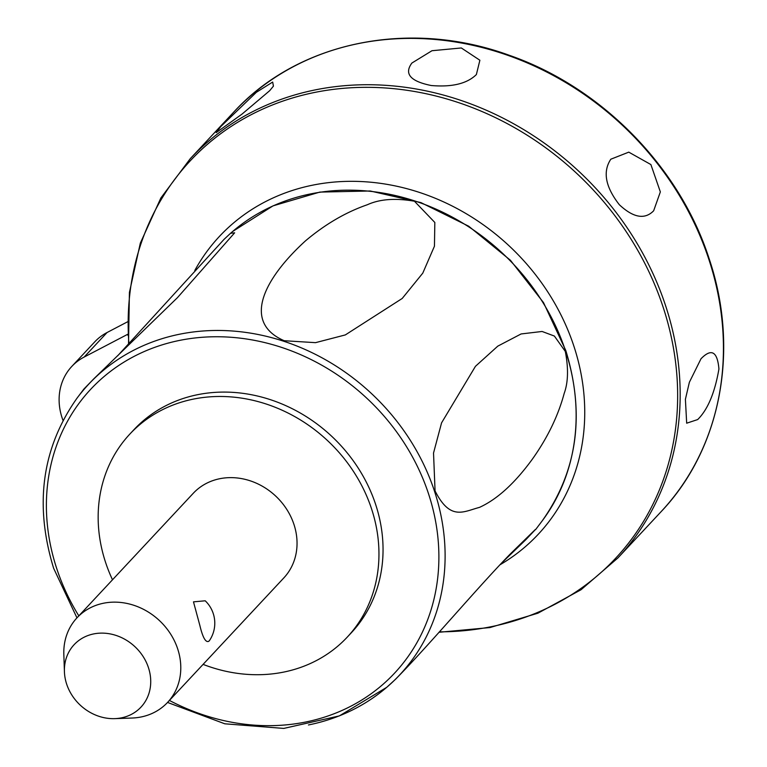 <?xml version="1.0" encoding="UTF-8"?>
<svg xmlns="http://www.w3.org/2000/svg" width="767" height="767" viewBox="0 0 767 767"><rect width="100%" height="100%" fill="white"/><g stroke="black" fill="none" stroke-linecap="round" stroke-linejoin="round"><path stroke-width="1.15" d="M64.418 671.643L63.834 654.356A61.974 54.236 43 0 1 76.997 617.809A61.974 54.236 43 0 1 132.758 604.942A61.974 54.236 43 0 1 177.723 648.997A61.974 54.236 43 0 1 167.59 702.399A61.974 54.236 43 0 1 132.029 718.037L114.743 718.641A45.732 40.018 43 0 1 66.652 684.087A45.732 40.018 43 0 1 64.418 671.643A45.732 40.018 43 0 1 99.854 633.159A45.732 40.018 43 0 1 148.462 667.693A45.732 40.018 43 0 1 114.743 718.641M209.803 640.033L208.921 641.202C205.805 643.005 202.776 637.713 199.823 625.326L193.485 601.855L205.211 600.791A30.987 30.987 0 0 1 209.803 640.042M76.997 617.809L193.255 493.296A61.974 54.236 43 0 1 249.007 480.43A61.974 54.236 43 0 1 293.972 524.484A61.974 54.236 43 0 1 283.848 577.896L167.59 702.399M112.5 579.785A148.74 130.169 43 0 1 129.834 434.084A148.74 130.169 43 0 1 193.658 399.051A148.74 130.169 43 0 1 353.98 472.223A148.74 130.169 43 0 1 347.269 637.109A148.74 130.169 43 0 1 283.445 672.141A148.74 130.169 43 0 1 203.092 664.385M129.834 434.084L133.928 429.702A148.74 130.169 43 0 1 197.752 394.66A148.74 130.169 43 0 1 358.074 467.841A148.74 130.169 43 0 1 351.363 632.727L347.269 637.109M565.308 351.42C568.568 368.409 568.194 382.426 564.176 393.452C558.175 415.772 547.638 437.583 532.547 458.896C514.954 483.124 497.256 499.288 479.471 507.39C463.556 511.541 450.354 521.186 435.062 490.928L433.528 453.029L441.571 422.847L475.454 366.31L497.793 346.138L521.109 333.952L542.087 331.469L554.388 336.061L565.308 351.42M308.439 724.959A212.862 186.276 -137 0 0 386.76 687.299L395.504 679.294C429.405 644.894 476.585 588.567 510.113 554.148L535.193 529.642L525.75 539.767L501.81 562.882M535.596 529.355L525.75 539.767M414.439 201.222L434.831 222.468L434.448 246.188L422.78 273.138L402.205 298.468L345.332 334.92L315.515 342.657L284.183 340.721C241.989 322.418 263.608 279.044 305.477 240.867C325.208 224.232 345.85 212.181 367.393 204.722C379.761 199.094 395.436 197.924 414.439 201.222M117.677 355.792L224.031 239.381L230.522 233.302L234.644 232.823L177.445 297.654L93.756 378.879L83.929 389.003L77.055 398.121C41.964 447.832 34.16 504.542 53.632 568.27L76.949 617.857M194.789 270.502A218.154 190.906 43 0 1 312.974 185.096A218.154 190.906 43 0 1 561.693 316.387A218.154 190.906 43 0 1 500.065 564.742M269.677 90.698L242.008 114.12L216.198 132.633L220.791 126.574L256.37 92.289L272.678 82.059L273.426 86.125L269.677 90.698M476.374 74.552C467.132 83.641 452.089 87.304 431.246 85.52C410.355 81.292 403.902 73.805 411.898 63.038L431.974 50.718L461.322 47.966L479.883 60.238L476.374 74.552M653.657 210.772C644.817 219.832 633.389 217.818 619.362 204.751C605.412 186.908 602.565 171.722 610.82 159.21L628.777 152.144L650.886 164.56L660.349 191.903L653.657 210.772M697.673 419.568L686.676 423.192L685.401 399.291L689.37 382.273L701.009 358.755C711.431 348.055 717.413 351.468 718.928 368.985C714.825 392.809 707.74 409.674 697.673 419.568M63.028 420.45A59.5 52.07 43 0 1 71.782 366.453L94.705 341.909A59.5 52.07 43 0 1 107.073 332.514L127.667 321.747M71.782 366.453A59.5 52.07 43 0 1 84.149 357.058L127.859 334.211A304.921 266.839 -137 0 0 127.964 335.38M78.819 615.853A207.905 181.942 43 0 1 56.7 568.472A207.905 181.942 43 0 1 179.89 340.347A207.905 181.942 43 0 1 428.58 493.948A207.905 181.942 43 0 1 305.4 722.073A207.905 181.942 43 0 1 169.421 700.444M167.551 702.447L224.808 723.799L283.761 728.42L339.35 715.908L386.76 687.299A212.862 186.276 -137 0 0 434.563 491.407A212.862 186.276 -137 0 0 270.521 337.355A212.862 186.276 -137 0 0 77.055 398.121M542.355 520.659C577.446 470.938 585.259 414.228 565.787 350.5L543.515 302.61L510.438 260.272L468.695 226.217L420.949 202.613L370.26 190.993L319.849 192.095L272.975 205.882L232.65 231.481A212.862 186.276 43 0 1 565.586 351.075A212.862 186.276 43 0 1 542.355 520.659L535.577 529.652M128.923 343.76A291.077 254.721 43 0 1 315.045 92.366A291.077 254.721 43 0 1 663.215 307.414A291.077 254.721 43 0 1 490.755 626.792A291.077 254.721 43 0 1 439.395 631.835M439.002 632.276L489.979 627.559L537.897 613.207L581.05 589.737L617.866 557.973A292.524 255.996 -137 0 0 665.67 305.908A292.524 255.996 -137 0 0 315.764 89.787A292.524 255.996 -137 0 0 190.245 158.702L160.849 198.011L140.323 243.149L129.412 292.486L128.52 344.191M661.125 511.647C721.057 448.657 739.829 349.647 709.207 258.92C679.783 166.995 601.165 86.997 508.981 55.186C409.147 18.753 297.855 41.763 233.504 112.365A292.524 255.996 43 0 1 359.023 43.46A292.524 255.996 43 0 1 708.929 259.582A292.524 255.996 43 0 1 661.125 511.647L617.866 557.973M107.073 332.514L84.149 357.058M232.65 231.481L230.512 233.312M233.504 112.365L190.245 158.702"/></g></svg>
